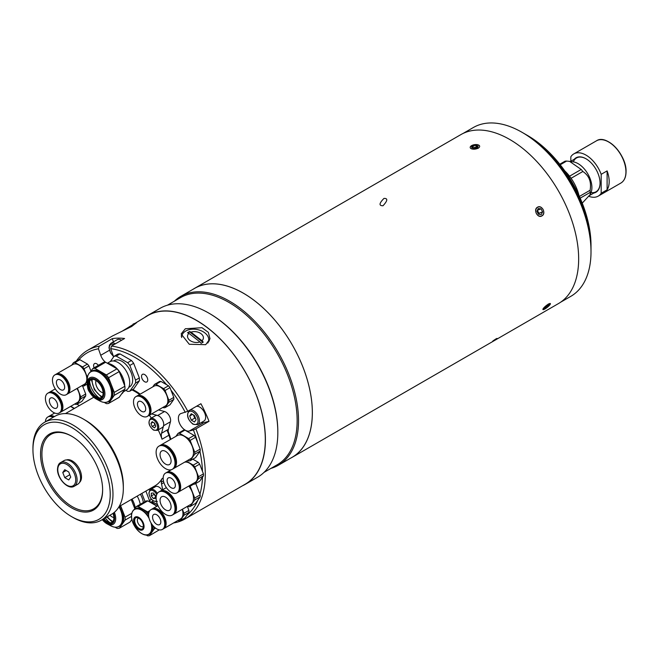 <?xml version="1.0" encoding="UTF-8"?>
<svg xmlns="http://www.w3.org/2000/svg" width="659" height="659" viewBox="0 0 659 659"><rect width="100%" height="100%" fill="white"/><g stroke="black" fill="none" stroke-linecap="round" stroke-linejoin="round"><path stroke-width="0.99" d="M569.541 176.2L581.197 169.47L569.607 161.373L573.182 161.859A19.515 11.269 60 0 1 591.906 187.551A19.515 11.269 60 0 1 590.991 192.708L590.299 194.413L590.11 192.428L580.175 198.161M559.779 164.231L565.01 161.208A22.925 13.238 60 0 1 566.649 161.068L560.216 164.783M569.607 161.373L566.649 161.068M581.197 169.47A22.925 13.238 60 0 1 582.828 171.497L571.081 178.284M590.11 192.428A22.925 13.238 60 0 0 590.135 191.357A22.925 13.238 60 0 0 590.11 190.253C591.543 181.818 589.113 175.566 582.828 171.497M564.796 170.92A31.22 18.024 60 0 1 578.948 195.435M590.11 190.253L579.409 196.431M582.235 203.129L590.299 194.413M607.112 189.817A24.391 14.086 -120 0 0 609.18 181.554A24.391 14.086 -120 0 0 607.112 170.903L607.112 189.817L601.181 193.244A24.391 14.086 -120 0 1 598.199 196.143A24.391 14.086 -120 0 1 589.08 196.39M593.8 193.054A19.902 11.491 -120 0 0 600.077 183.144A19.902 11.491 -120 0 0 585.999 158.77A19.902 11.491 -120 0 0 574.286 159.256M586.139 158.852A19.515 11.269 -120 0 0 573.33 161.875M591.049 192.568A19.515 11.269 -120 0 0 600.077 182.988M570.826 161.249L570.826 156.801A24.391 14.086 -120 0 1 573.808 153.901A24.391 14.086 -120 0 1 601.181 174.322L601.181 193.244M607.112 170.903L601.181 174.322M383.966 198.417C379.098 203.359 378.777 205.806 383.003 205.756C387.681 200.674 388.003 198.227 383.966 198.417M493.55 340.876C491.795 341.749 492.685 341.041 496.211 338.751C498.023 337.952 497.141 338.66 493.55 340.876L496.211 338.751C498.023 337.952 497.133 338.66 493.55 340.868M537.464 207.239C541.846 204.372 546.558 213.574 541.904 215.905C537.67 218.706 532.95 209.521 537.464 207.239M475.131 144.593L478.335 148.242L470.65 146.356M193.071 289.276A97.565 56.328 60 0 1 194.586 288.345A97.565 56.328 60 0 1 269.77 314.483A97.565 56.328 60 0 1 312.358 412.674A97.565 56.328 60 0 1 292.151 457.338A97.565 56.328 60 0 1 290.586 458.186M194.586 288.345L460.888 134.601A97.565 56.328 60 0 1 536.072 160.738A97.565 56.328 60 0 1 578.66 258.921A97.565 56.328 60 0 1 558.453 303.585L292.151 457.338M543.197 309.656L548.296 304.013L548.906 305.9M476.185 144.56A4.77 2.232 -8 0 0 472.758 145.104A4.77 2.232 -8 0 0 470.213 147.616A4.77 2.232 -8 0 0 473.656 149.181A4.77 2.232 -8 0 0 479.439 147.056A4.77 2.232 -8 0 0 476.506 144.576A4.77 2.232 -8 0 0 476.185 144.56M472.857 148.069L472.569 145.993L475.814 145.235L476.202 147.995M472.569 145.993L471.671 147.624L474.027 148.506L477.273 147.748L478.17 146.117L475.814 145.235M477.577 144.659A5.857 2.743 -8 0 0 476.943 144.601A5.857 2.743 -8 0 0 476.712 144.593M541.591 207.742A4.77 3.88 68.6 0 0 536.187 208.845A4.77 3.88 68.6 0 0 537.909 215.353A4.77 3.88 68.6 0 0 543.313 214.241A4.77 3.88 68.6 0 0 541.591 207.742M538.889 213.302L542.588 211.852L541.055 208.845L537.373 210.287L538.889 213.302L538.444 214.224M542.588 211.852L541.286 214.546L538.444 214.241L536.912 211.242L538.214 208.541L541.055 208.845M550.413 303.675A4.77 1.005 141.2 0 0 546.418 305.463A4.77 1.005 141.2 0 0 542.884 309.45A4.77 1.005 141.2 0 0 543.436 309.631A4.77 1.005 141.2 0 0 547.283 307.349A4.77 1.005 141.2 0 0 550.331 304.087A4.77 1.005 141.2 0 0 550.413 303.675M547.843 304.862L549.318 304.516L548.123 306.221L545.454 308.264L543.98 308.61L547.843 304.862M547.341 305.249L548.123 306.221M544.795 307.448L545.454 308.264M527.604 135.532L524.844 133.934A93.57 54.022 60 0 1 591.008 248.525L591.008 245.346A89.665 51.764 60 0 0 527.604 135.532L522.085 132.344A97.466 56.27 60 0 1 591.008 251.713A97.466 56.27 60 0 1 570.818 296.336L560.578 302.242M463.112 133.423L473.351 127.517A97.466 56.27 60 0 1 522.085 132.344L524.844 133.934A93.57 54.022 60 0 1 591.008 248.525L591.008 251.713M264.02 472.388L277.151 464.809A96.543 55.735 -120 0 0 291.945 387.451A96.543 55.735 -120 0 0 228.879 302.382A96.543 55.735 -120 0 0 180.607 297.596L167.485 305.175M245.214 484.381L257.628 477.207A97.516 56.303 -120 0 0 277.826 432.568L277.826 431.769A96.543 55.735 -120 0 0 209.562 313.536A96.543 55.735 -120 0 0 209.562 313.527L208.87 313.132A97.516 56.303 -120 0 0 208.87 313.132A97.516 56.303 -120 0 0 160.112 308.305L147.698 315.472A97.516 56.303 60 0 1 196.456 320.299A97.516 56.303 60 0 1 260.165 406.232A97.516 56.303 60 0 1 245.214 484.381A97.516 56.303 60 0 1 242.471 485.79M277.826 432.568A97.516 56.303 -120 0 0 208.878 313.132L209.562 313.536M270.964 468.384A97.516 56.303 -120 0 0 278.329 465.262A97.516 56.303 -120 0 0 293.28 387.113A97.516 56.303 -120 0 0 229.571 301.188A97.516 56.303 -120 0 0 180.813 296.352A97.516 56.303 -120 0 0 174.421 301.171M180.813 296.352L194.611 288.387A97.516 56.303 60 0 1 243.369 293.214A97.516 56.303 60 0 1 307.078 379.147A97.516 56.303 60 0 1 292.126 457.297L278.329 465.262M140.21 394.14A54.639 31.541 60 0 0 135.054 390.762A54.639 31.541 60 0 0 132.723 389.502A95.81 55.315 -120 0 0 132.747 389.766M145.104 317.144A97.516 56.303 60 0 1 147.698 315.472M185.319 328.75L181.134 333.973L189.281 344.278L205.707 344.673L209.999 338.808L208.368 332.367L201.983 327.704L185.319 328.75M197.832 443.079A95.423 55.092 -120 0 0 193.408 429.956L195.912 428.869A97.367 56.221 60 0 1 185.121 518.905L245.14 484.25A97.367 56.221 -120 0 0 260.066 406.224A97.367 56.221 -120 0 0 196.456 320.422A97.367 56.221 -120 0 0 147.773 315.603L121.462 331.601M166.57 384.675A95.423 55.092 -120 0 0 135.054 357.466A95.423 55.092 -120 0 0 110.728 348.66L111.478 346.074A97.367 56.221 60 0 1 136.438 355.077A97.367 56.221 60 0 1 187.799 411.29L181.233 413.448A9.753 5.634 -120 0 0 180.409 413.786A9.753 5.634 -120 0 0 178.91 421.603A9.753 5.634 -120 0 0 185.286 430.203A9.753 5.634 -120 0 0 189.339 431.019L193.408 429.956M195.912 428.869L209.018 421.299A97.367 56.221 -120 0 0 200.913 403.728L187.799 411.29M185.121 518.905A97.367 56.221 60 0 1 173.581 522.966M113.529 357.005A9.753 5.634 -120 0 0 113.01 355.152L110.728 348.66M201.349 422.534A9.753 5.634 -120 0 0 203.829 422.658L209.018 421.299M209.307 340.95A14.638 9.786 9.5 0 0 208.73 338.965M76.403 360.992A97.367 56.221 60 0 1 87.746 350.25L112.516 335.95L131.643 326.502L136.578 322.671L133.077 324.088M144.642 374.559A4.391 2.537 -120 0 0 142.443 374.345A4.391 2.537 -120 0 0 141.767 377.862A4.391 2.537 -120 0 0 144.642 381.734A4.391 2.537 -120 0 0 146.833 381.948A4.391 2.537 -120 0 0 147.509 378.431A4.391 2.537 -120 0 0 144.642 374.559M98.389 365.341A4.391 2.537 -120 0 0 96.716 363.809A4.391 2.537 -120 0 0 94.517 363.595A4.391 2.537 -120 0 0 94.097 367.813M182.279 334.533A14.638 9.786 9.5 0 0 181.176 336.057M187.016 515.074A95.423 55.092 -120 0 0 197.832 500.165M199.924 494.242A95.423 55.092 -120 0 0 202.478 477.231M202.478 471.366A95.423 55.092 -120 0 0 199.924 451.415M185.303 412.386A95.423 55.092 -120 0 0 170.969 390.153M111.478 346.074L124.592 338.504A97.367 56.221 -120 0 0 112.294 338.644L113.422 341.856M87.746 350.25A97.367 56.221 60 0 1 99.188 346.206L98.438 348.792L100.72 355.283A9.753 5.634 -120 0 0 105.506 362.244M98.438 348.792A95.423 55.092 -120 0 0 78.915 359.74M112.294 338.644L99.188 346.206M168.21 431.62A54.639 31.541 60 0 1 170.854 439.265M153.39 500.988A12.282 7.092 -120 0 0 152.608 501.342L151.562 501.944M157.863 505.387A13.46 7.768 -120 0 0 154.956 503.179A13.46 7.768 -120 0 0 149.7 501.977M151.125 498.929L149.189 501.68M138.481 518.048A4.877 2.817 -120 0 0 138.374 518.114A4.877 2.817 -120 0 0 137.624 522.019A4.877 2.817 -120 0 0 140.812 526.319A4.877 2.817 -120 0 0 143.25 526.557A4.877 2.817 -120 0 0 143.357 526.492M153.028 525.734A14.44 8.336 60 0 1 153.086 527.035A14.44 8.336 60 0 1 150.095 533.642L149.082 534.235A14.44 8.336 60 0 1 145.367 534.82M154.247 527.011A16.096 9.292 60 0 1 154.264 527.711A16.096 9.292 60 0 1 154.214 528.913L155.573 528.131M142.27 529.012A6.541 3.773 60 0 1 137.344 526.928A6.541 3.773 60 0 1 134.667 520.544A6.541 3.773 60 0 1 135.762 517.727M134.115 520.865A6.541 3.773 60 0 1 135.474 517.867A6.541 3.773 60 0 1 140.507 519.621A6.541 3.773 60 0 1 143.365 526.195A6.541 3.773 60 0 1 142.006 529.193A6.541 3.773 60 0 1 136.973 527.439A6.541 3.773 60 0 1 134.115 520.865M146.076 534.935L147.624 535.825A16.096 9.292 60 0 0 149.469 535.66L154.214 528.913M147.797 500.873A16.096 9.292 60 0 0 145.944 501.046L136.289 506.614A16.096 9.292 60 0 1 138.135 506.45L147.797 500.873L156.982 506.186M149.84 510.651L147.624 511.928L138.135 506.45M147.624 511.928A16.096 9.292 60 0 1 148.745 513.262M159.289 529.861L149.469 535.66M153.226 503.534A14.053 8.114 60 0 1 153.366 503.616A14.053 8.114 60 0 1 156.199 505.733M155.969 505.593A14.44 8.336 -120 0 0 153.086 503.46A14.44 8.336 -120 0 0 150.211 502.273M136.289 506.614L134.312 509.432M132.014 512.694L131.545 513.361A16.096 9.292 60 0 0 131.545 515.783M132.27 512.15A14.44 8.336 60 0 1 134.642 509.218L135.655 508.633A14.44 8.336 60 0 1 148.613 514.695M120.226 505.898A17.365 10.025 60 0 1 123.752 517.875A17.365 10.025 60 0 1 120.152 525.824L119.221 526.368A17.365 10.025 60 0 1 116.206 527.175M112.121 522.43A10.437 6.03 60 0 1 107.928 522.01A10.437 6.03 60 0 1 103.883 518.715M113.002 513.361A10.437 6.03 60 0 1 113.883 517.916A10.437 6.03 60 0 1 111.725 522.694A10.437 6.03 60 0 1 103.051 519.193M109.896 522.645A15.808 9.127 60 0 1 105.259 517.916M135.235 508.122A17.365 10.025 -120 0 0 131.957 499.127M132.039 499.077A16.977 9.803 60 0 1 135.268 508.073M115.053 527.192L117.162 528.411A19.317 11.154 60 0 0 119.378 528.213L125.07 520.116L131.545 516.376M131.915 519.366L130.004 522.076L119.378 528.213M131.545 513.427L125.07 517.158A19.317 11.154 60 0 1 125.07 520.116M125.07 517.158L120.613 505.675M131.24 499.538L134.807 508.732M140.235 504.341A16.384 9.457 -120 0 0 137.187 496.103M143.324 502.553A15.206 8.781 -120 0 0 140.4 494.25M145.894 491.079L149.634 501.038M145.029 501.573L141.866 493.402M109.971 515.198A7.809 4.506 -120 0 0 112.022 516.837A7.809 4.506 -120 0 0 113.883 517.537M88.85 373.711A17.365 10.025 60 0 1 91.066 371.503L91.996 370.968A17.365 10.025 60 0 1 105.382 375.622A17.365 10.025 60 0 1 112.961 393.094A17.365 10.025 60 0 1 109.361 401.043L108.43 401.586A17.365 10.025 60 0 1 105.415 402.402M101.329 397.649A10.437 6.03 60 0 1 97.137 397.237A10.437 6.03 60 0 1 89.163 384.131A10.437 6.03 60 0 1 89.187 383.464A10.437 6.03 60 0 1 90.926 379.625M103.092 393.135A10.437 6.03 60 0 1 100.934 397.912A10.437 6.03 60 0 1 92.886 395.12A10.437 6.03 60 0 1 88.331 384.609A10.437 6.03 60 0 1 90.497 379.831A10.437 6.03 60 0 1 98.537 382.632A10.437 6.03 60 0 1 103.092 393.135M99.105 397.871A15.808 9.127 60 0 1 89.616 381.437M124.675 385.655A17.365 10.025 -120 0 0 112.409 365.053A17.365 10.025 -120 0 0 107.639 363.414M112.549 365.135A16.977 9.803 60 0 1 112.689 365.218A16.977 9.803 60 0 1 124.683 385.68M87.276 380.128L87.079 379.633A19.317 11.154 60 0 1 87.021 378.118A19.317 11.154 60 0 1 87.079 376.676L87.977 375.399M114.279 395.334L124.905 389.205L119.213 397.295L108.587 403.432L114.279 395.334A19.317 11.154 60 0 0 114.279 392.377L108.587 377.714L119.213 371.577L124.905 386.248A19.317 11.154 60 0 1 124.905 389.205M124.905 386.248L114.279 392.377M106.371 374.955L94.987 368.381L105.613 362.244L116.997 368.818L106.371 374.955A19.317 11.154 60 0 1 108.587 377.714M116.997 368.818A19.317 11.154 60 0 1 119.213 371.577M105.613 362.244A19.317 11.154 60 0 0 103.397 362.442L92.771 368.579L90.407 371.94M121.544 393.983A17.365 10.025 -120 0 0 124.081 390.367M92.771 368.579A19.317 11.154 60 0 1 94.987 368.381M104.262 402.41L106.371 403.629A19.317 11.154 60 0 0 108.587 403.432M128.785 387.344L129.535 386.907A15.206 8.781 -120 0 0 131.866 374.724A15.206 8.781 -120 0 0 121.931 361.321A15.206 8.781 -120 0 0 114.328 360.564L113.57 361M123.48 391.759L126.33 390.112A16.384 9.457 -120 0 0 128.834 376.989A16.384 9.457 -120 0 0 118.134 362.557A16.384 9.457 -120 0 0 109.946 361.742L107.343 363.241M120.045 353.916L131.429 360.489L127.624 362.681L116.239 356.115L120.045 353.916A19.317 11.154 -120 0 0 117.829 354.114L114.023 356.313L110.358 361.527M116.239 356.115A19.317 11.154 -120 0 0 114.023 356.313M133.645 363.249L139.337 377.912L135.532 380.111L129.839 365.44L133.645 363.249A19.317 11.154 -120 0 0 131.429 360.489M129.839 365.44A19.317 11.154 -120 0 0 127.624 362.681M139.337 380.869L133.645 388.967L129.839 391.166L135.532 383.068L139.337 380.869A19.317 11.154 -120 0 0 139.337 377.912M135.532 383.068A19.317 11.154 -120 0 0 135.532 380.111M125.894 390.367L127.624 391.364A19.317 11.154 -120 0 0 129.839 391.166M96.033 380.54A7.809 4.506 -120 0 0 101.231 392.064A7.809 4.506 -120 0 0 103.092 392.764M207.783 343.075A13.658 9.135 9.5 0 0 202.741 331.51A13.658 9.135 9.5 0 0 185.706 331.049A13.658 9.135 9.5 0 0 181.67 337.556M191.011 332.169A33.304 19.226 -120 0 0 189.635 331.518A31.879 14.926 128 0 0 188.606 332.095A31.879 14.926 128 0 0 187.56 332.721A33.304 19.226 60 0 1 188.944 333.363A8.007 5.354 -170.5 0 0 189.792 340.316A8.007 5.354 -170.5 0 0 199.899 341.922A33.304 19.226 60 0 1 201.152 343.331A31.879 14.926 -52 0 1 202.189 342.705A31.879 14.926 -52 0 1 203.219 342.136A33.304 19.226 -120 0 0 201.975 340.728L191.011 332.169A8.007 5.354 -170.5 0 1 201.119 333.775A8.007 5.354 -170.5 0 1 201.975 340.728M187.864 332.853L189.578 331.856L202.931 342.293M199.899 341.922L188.944 333.363M166.603 472.503A11.417 6.59 60 0 1 166.9 472.322A11.417 6.59 60 0 1 175.698 475.378A11.417 6.59 60 0 1 180.673 486.861A11.417 6.59 60 0 1 178.309 492.092A11.417 6.59 60 0 1 178.004 492.248M184.487 462.264A11.417 6.59 60 0 1 192.996 466.144A11.417 6.59 60 0 1 197.527 477.141A11.417 6.59 60 0 1 195.163 482.363L178.309 492.092M179.314 487.652A11.417 6.59 60 0 1 176.95 492.874A11.417 6.59 60 0 1 168.152 489.818A11.417 6.59 60 0 1 163.168 478.335A11.417 6.59 60 0 1 165.533 473.104A11.417 6.59 60 0 1 174.33 476.169A11.417 6.59 60 0 1 179.314 487.652M165.533 473.104L166.29 472.668A11.417 6.59 60 0 1 175.088 475.724A11.417 6.59 60 0 1 180.072 487.215A11.417 6.59 60 0 1 177.708 492.438L176.95 492.874M167.098 480.6A5.857 3.377 60 0 1 168.309 477.923A5.857 3.377 60 0 1 172.823 479.488A5.857 3.377 60 0 1 175.376 485.378A5.857 3.377 60 0 1 174.165 488.064A5.857 3.377 60 0 1 169.651 486.49A5.857 3.377 60 0 1 167.098 480.6M192.84 459.183L198.178 462.264L193.244 465.106L186.406 461.16M192.593 483.846L193.244 484.225A12.875 7.438 -120 0 0 194.726 484.093L198.516 478.698A12.875 7.438 -120 0 0 198.516 476.729L194.726 466.951A12.875 7.438 -120 0 0 193.244 465.106M198.178 462.264A12.875 7.438 60 0 1 199.661 464.101L203.45 473.879A12.875 7.438 60 0 1 203.45 475.847L199.661 481.243L194.726 484.093M203.45 475.847L198.516 478.698M203.45 473.879L198.516 476.729M199.661 464.101L194.726 466.951M175.558 476.243A10.272 5.931 60 0 1 179.248 482.635M164.758 524.193A11.417 6.59 60 0 1 162.394 529.424A11.417 6.59 60 0 1 153.596 526.368A11.417 6.59 60 0 1 148.613 514.877A11.417 6.59 60 0 1 150.977 509.654A11.417 6.59 60 0 1 159.775 512.71A11.417 6.59 60 0 1 164.758 524.193M150.977 509.654L151.735 509.209A11.417 6.59 60 0 1 160.532 512.274A11.417 6.59 60 0 1 165.516 523.757A11.417 6.59 60 0 1 163.152 528.988L162.394 529.424M152.55 517.15A5.857 3.377 60 0 1 153.761 514.465A5.857 3.377 60 0 1 158.267 516.038A5.857 3.377 60 0 1 160.829 521.928A5.857 3.377 60 0 1 159.61 524.605A5.857 3.377 60 0 1 155.104 523.04A5.857 3.377 60 0 1 152.55 517.15M152.048 509.053A11.417 6.59 60 0 1 152.344 508.863A11.417 6.59 60 0 1 161.142 511.919A11.417 6.59 60 0 1 166.126 523.411A11.417 6.59 60 0 1 163.762 528.633A11.417 6.59 60 0 1 163.448 528.798M182.23 509.341A11.417 6.59 60 0 1 182.971 513.682A11.417 6.59 60 0 1 180.607 518.905L163.762 528.633M178.037 520.388L178.696 520.775A12.875 7.438 -120 0 0 180.171 520.643L183.968 515.239A12.875 7.438 -120 0 0 183.968 513.27L182.403 509.242M187.337 506.392L188.902 510.42A12.875 7.438 60 0 1 188.902 512.397L185.105 517.793L180.171 520.643M188.902 512.397L183.968 515.239M188.902 510.42L183.968 513.27M161.002 512.784A10.272 5.931 60 0 1 164.692 519.177M149.642 411.191A11.417 6.59 60 0 1 147.278 416.422A11.417 6.59 60 0 1 138.489 413.358A11.417 6.59 60 0 1 133.505 401.875A11.417 6.59 60 0 1 135.869 396.652A11.417 6.59 60 0 1 144.667 399.708A11.417 6.59 60 0 1 149.642 411.191M135.869 396.652L136.627 396.207A11.417 6.59 60 0 1 145.425 399.272A11.417 6.59 60 0 1 150.409 410.755A11.417 6.59 60 0 1 148.044 415.986L147.278 416.422M137.434 404.14A5.857 3.377 60 0 1 138.645 401.463A5.857 3.377 60 0 1 143.16 403.036A5.857 3.377 60 0 1 145.713 408.926A5.857 3.377 60 0 1 144.502 411.603A5.857 3.377 60 0 1 139.988 410.038A5.857 3.377 60 0 1 137.434 404.14M136.94 396.051A11.417 6.59 60 0 1 137.229 395.861A11.417 6.59 60 0 1 146.026 398.917A11.417 6.59 60 0 1 151.01 410.409A11.417 6.59 60 0 1 148.646 415.631A11.417 6.59 60 0 1 148.333 415.796M137.229 395.861L154.082 386.133A11.417 6.59 60 0 1 162.88 389.189A11.417 6.59 60 0 1 167.856 400.68A11.417 6.59 60 0 1 165.491 405.903L148.646 415.631M154.511 384.403L159.445 381.553A12.875 7.438 60 0 1 160.928 381.421L168.515 385.803L163.58 388.653L155.994 384.271A12.875 7.438 -120 0 0 154.511 384.403L152.764 386.891M160.928 381.421L155.994 384.271M168.515 385.803A12.875 7.438 60 0 1 169.989 387.64L173.787 397.418A12.875 7.438 60 0 1 173.787 399.395L169.989 404.791L165.063 407.633L168.852 402.237A12.875 7.438 -120 0 0 168.852 400.268L165.063 390.49A12.875 7.438 -120 0 0 163.58 388.653M173.787 399.395L168.852 402.237M173.787 397.418L168.852 400.268M169.989 387.64L165.063 390.49M162.921 407.386L163.58 407.764A12.875 7.438 -120 0 0 165.063 407.633M145.886 399.782A10.272 5.931 60 0 1 149.577 406.175M68.602 389.477A11.417 6.59 60 0 1 66.238 394.7A11.417 6.59 60 0 1 57.44 391.644A11.417 6.59 60 0 1 52.456 380.161A11.417 6.59 60 0 1 54.821 374.93A11.417 6.59 60 0 1 63.618 377.994A11.417 6.59 60 0 1 68.602 389.477M54.821 374.93L55.578 374.493A11.417 6.59 60 0 1 64.376 377.549A11.417 6.59 60 0 1 69.36 389.041A11.417 6.59 60 0 1 66.996 394.263L66.238 394.7M56.386 382.426A5.857 3.377 60 0 1 57.597 379.749A5.857 3.377 60 0 1 62.111 381.314A5.857 3.377 60 0 1 64.664 387.204A5.857 3.377 60 0 1 63.453 389.889A5.857 3.377 60 0 1 58.939 388.316A5.857 3.377 60 0 1 56.386 382.426M55.891 374.328A11.417 6.59 60 0 1 56.188 374.147A11.417 6.59 60 0 1 64.977 377.203A11.417 6.59 60 0 1 69.961 388.686A11.417 6.59 60 0 1 67.597 393.917A11.417 6.59 60 0 1 67.292 394.074M56.188 374.147L73.034 364.419A11.417 6.59 60 0 1 81.831 367.475A11.417 6.59 60 0 1 86.815 378.966A11.417 6.59 60 0 1 84.451 384.189L67.597 393.917M73.47 362.689L78.396 359.839A12.875 7.438 60 0 1 79.879 359.707L87.466 364.089L82.532 366.931L74.945 362.549A12.875 7.438 -120 0 0 73.47 362.689L71.716 365.177M79.879 359.707L74.945 362.549M87.186 384.09L84.014 385.919L87.235 381.33M87.466 364.089A12.875 7.438 60 0 1 88.949 365.926L90.967 371.141M88.949 365.926L84.014 368.776A12.875 7.438 -120 0 0 82.532 366.931M87.079 376.684L84.014 368.776M81.873 385.672L82.532 386.05A12.875 7.438 -120 0 0 84.014 385.919M64.846 378.068A10.272 5.931 60 0 1 68.528 384.461M45.413 421.785A11.417 6.59 60 0 1 47.769 417.015A11.417 6.59 60 0 1 53.082 417.361M47.769 417.015L48.527 416.579A11.417 6.59 60 0 1 53.84 416.925M76.996 404.189L79.368 405.565M74.434 408.407L70.777 406.298M70.48 406.471A11.417 6.59 60 0 1 73.915 408.712M48.84 416.414A11.417 6.59 60 0 1 49.137 416.224A11.417 6.59 60 0 1 54.442 416.57M160.055 445.517A13.369 7.719 60 0 1 160.376 445.311A13.369 7.719 60 0 1 170.681 448.894A13.369 7.719 60 0 1 176.513 462.346A13.369 7.719 60 0 1 173.745 468.467A13.369 7.719 60 0 1 173.408 468.64M160.376 445.311L177.378 435.5A13.369 7.719 60 0 1 187.675 439.083A13.369 7.719 60 0 1 193.515 452.535A13.369 7.719 60 0 1 190.748 458.648L173.745 468.467M187.766 460.369L188.647 460.88A15.124 8.732 -120 0 0 190.13 460.748L195.583 457.601L200.171 451.069A15.124 8.732 -120 0 0 200.171 449.092L195.583 437.263A15.124 8.732 -120 0 0 194.1 435.426L188.647 438.573L179.47 433.276A15.124 8.732 -120 0 0 177.988 433.408L175.928 436.332M194.1 435.426L184.924 430.129L179.47 433.276M184.924 430.129A15.124 8.732 -120 0 0 183.441 430.261L177.988 433.408M200.171 451.069L194.718 454.216A15.124 8.732 -120 0 0 194.718 452.239L190.13 440.41A15.124 8.732 -120 0 0 188.647 438.573M190.13 460.748L194.718 454.216M200.171 449.092L194.718 452.239M195.583 437.263L190.13 440.41M160.055 454.562A7.809 4.506 60 0 1 161.669 450.987A7.809 4.506 60 0 1 167.683 453.079A7.809 4.506 60 0 1 171.093 460.938A7.809 4.506 60 0 1 169.47 464.513A7.809 4.506 60 0 1 163.457 462.42A7.809 4.506 60 0 1 160.055 454.562M175.022 463.203A13.369 7.719 60 0 1 172.254 469.323A13.369 7.719 60 0 1 161.957 465.74A13.369 7.719 60 0 1 156.117 452.296A13.369 7.719 60 0 1 158.885 446.176A13.369 7.719 60 0 1 169.19 449.751A13.369 7.719 60 0 1 175.022 463.203M158.885 446.176L159.717 445.698A13.369 7.719 60 0 1 170.014 449.273A13.369 7.719 60 0 1 175.854 462.725A13.369 7.719 60 0 1 173.086 468.846L172.254 469.323M160.055 491.293A13.369 7.719 60 0 1 160.376 491.087A13.369 7.719 60 0 1 170.681 494.67A13.369 7.719 60 0 1 176.513 508.122A13.369 7.719 60 0 1 173.745 514.242A13.369 7.719 60 0 1 173.408 514.415M188.738 486.07A13.369 7.719 60 0 1 193.515 498.303A13.369 7.719 60 0 1 190.748 504.423L173.745 514.242M187.766 506.145L188.647 506.647A15.124 8.732 -120 0 0 190.13 506.516L195.583 503.369L200.171 496.845A15.124 8.732 -120 0 0 200.204 495.873A15.124 8.732 -120 0 0 200.171 494.868L194.718 498.015L190.13 486.185A15.124 8.732 -120 0 0 189.644 485.543M200.171 496.845L194.718 499.992A15.124 8.732 -120 0 0 194.751 499.02A15.124 8.732 -120 0 0 194.718 498.015M190.13 506.516L194.718 499.992M200.171 494.868L195.756 483.5M193.515 484.233L190.13 486.185M171.093 506.713A7.809 4.506 60 0 1 169.47 510.28A7.809 4.506 60 0 1 163.457 508.188A7.809 4.506 60 0 1 160.055 500.338A7.809 4.506 60 0 1 161.669 496.762A7.809 4.506 60 0 1 167.683 498.855A7.809 4.506 60 0 1 171.093 506.713M156.117 498.064A13.369 7.719 60 0 1 158.885 491.944A13.369 7.719 60 0 1 169.19 495.527A13.369 7.719 60 0 1 175.022 508.979A13.369 7.719 60 0 1 172.254 515.099A13.369 7.719 60 0 1 161.957 511.516A13.369 7.719 60 0 1 156.117 498.064M158.885 491.944L159.717 491.466A13.369 7.719 60 0 1 170.014 495.049A13.369 7.719 60 0 1 175.854 508.501A13.369 7.719 60 0 1 173.086 514.621L172.254 515.099M61.551 407.764A11.417 6.59 60 0 1 59.186 412.995A11.417 6.59 60 0 1 50.389 409.931A11.417 6.59 60 0 1 45.405 398.448A11.417 6.59 60 0 1 47.769 393.225A11.417 6.59 60 0 1 56.567 396.281A11.417 6.59 60 0 1 61.551 407.764M47.769 393.225L48.527 392.78A11.417 6.59 60 0 1 57.325 395.845A11.417 6.59 60 0 1 62.308 407.328A11.417 6.59 60 0 1 59.944 412.559L59.186 412.995M49.343 400.721A5.857 3.377 60 0 1 50.554 398.036A5.857 3.377 60 0 1 55.059 399.609A5.857 3.377 60 0 1 57.621 405.499A5.857 3.377 60 0 1 56.402 408.176A5.857 3.377 60 0 1 51.896 406.611A5.857 3.377 60 0 1 49.343 400.721M48.84 392.624A11.417 6.59 60 0 1 49.137 392.434A11.417 6.59 60 0 1 57.934 395.491A11.417 6.59 60 0 1 62.918 406.982A11.417 6.59 60 0 1 60.554 412.204A11.417 6.59 60 0 1 60.241 412.369M76.93 388.53A11.417 6.59 60 0 1 79.764 397.253A11.417 6.59 60 0 1 77.4 402.476L60.554 412.204M74.829 403.959L75.488 404.346A12.875 7.438 -120 0 0 76.963 404.206L80.76 398.81A12.875 7.438 -120 0 0 80.76 396.842L77.424 388.242M82.614 386.059L85.695 393.991A12.875 7.438 60 0 1 85.695 395.968L81.897 401.364L76.963 404.206M85.695 395.968L80.76 398.81M85.695 393.991L80.76 396.842M57.794 396.356A10.272 5.931 60 0 1 61.485 402.748M190.014 410.013A8.295 4.786 60 0 1 193.565 410.681A8.295 4.786 60 0 1 198.985 417.987A8.295 4.786 60 0 1 197.708 424.635L203.919 421.052A8.295 4.786 -120 0 0 205.196 414.404A8.295 4.786 -120 0 0 199.776 407.097A8.295 4.786 -120 0 0 196.225 406.43M189.677 416.002L191.275 413.728L194.479 415.574L196.077 419.701L194.479 421.982L191.275 420.129L189.677 416.002L192.444 414.404M193.515 415.022L194.726 418.136L191.275 420.129M194.726 418.136L195.69 418.696M121.602 340.233A8.295 4.786 -120 0 0 121.355 340.085A8.295 4.786 -120 0 0 117.203 339.673L111 343.257A8.295 4.786 60 0 1 115.144 343.668A8.295 4.786 60 0 1 115.391 343.817M71.584 516.631A54.639 31.541 -120 0 0 110.218 494.324A54.639 31.541 -120 0 0 71.584 427.411A54.639 31.541 -120 0 0 32.95 449.71A54.639 31.541 -120 0 0 71.584 516.631L72.968 517.43A56.592 32.67 60 0 1 72.96 517.43L71.584 516.631M32.95 449.71L32.95 448.12A56.592 32.67 60 0 1 44.672 422.213A56.592 32.67 60 0 1 72.968 425.022A56.592 32.67 60 0 1 109.929 474.884A56.592 32.67 60 0 1 101.255 520.231A56.592 32.67 60 0 1 72.968 517.43M101.255 520.231L111.61 514.251A56.592 32.67 -120 0 0 123.324 488.352A56.592 32.67 -120 0 0 83.314 419.042L83.314 419.042A56.592 32.67 -120 0 0 55.018 416.241L44.672 422.213M123.324 488.352L123.324 485.963A53.659 30.981 -120 0 0 85.382 420.236L83.314 419.042L85.382 420.236M139.593 394.494A53.659 30.981 -120 0 0 135.054 391.561A53.659 30.981 -120 0 0 131.981 389.93A53.659 30.981 -120 0 1 135.054 391.561A53.659 30.981 -120 0 1 139.593 394.494M119.122 506.532L154.989 485.831A53.659 30.981 -120 0 0 162.04 478.64L163.177 477.981M166.982 430.129A53.659 30.981 -120 0 1 170.319 439.569A53.659 30.981 -120 0 0 168.943 435.22L162.04 439.207A53.659 30.981 -120 0 0 158.185 429.907M151.356 418.078A53.659 30.981 -120 0 0 149.338 415.236M151.644 413.901L157.641 415.508A6.829 3.946 60 0 1 158.885 416.035A6.829 3.946 60 0 1 163.556 425.747L161.537 433.268L168.44 429.289A9.753 5.634 -120 0 0 168.943 435.22M158.547 409.914L164.536 411.521A6.829 3.946 60 0 1 165.788 412.056A6.829 3.946 60 0 1 170.45 421.768L168.44 429.289M71.584 507.867A43.906 25.347 60 0 1 40.537 454.092A43.906 25.347 60 0 1 71.584 436.167L71.584 436.167A43.906 25.347 60 0 1 102.631 489.942A43.906 25.347 60 0 1 71.584 507.867M71.93 436.373A42.926 24.787 -120 0 0 41.921 454.29A42.926 24.787 -120 0 0 72.276 506.672A42.926 24.787 -120 0 0 102.631 489.538M162.04 439.207A9.753 5.634 60 0 1 161.537 433.268M163.902 482.627L161.537 483.994A9.753 5.634 60 0 1 162.04 478.64M161.537 483.994L162.715 489.736M148.662 489.48A9.753 5.634 60 0 1 149.7 490.23M170.665 439.38A53.272 30.759 -120 0 0 168.251 432.205M139.897 394.321A53.272 30.759 -120 0 0 135.606 391.561M161.883 481.844A53.659 30.981 -120 0 0 163.432 480.848M132.484 389.642A52.975 30.586 60 0 1 136.092 391.52A52.975 30.586 60 0 1 140.194 394.148M154.157 422.847A2.949 1.705 -120 0 0 154.321 423.366A2.949 1.705 -120 0 0 155.277 424.915M157.336 430.393L162.303 427.526A6.829 3.946 -120 0 0 163.35 422.057A6.829 3.946 -120 0 0 158.885 416.035A6.829 3.946 -120 0 0 155.475 415.697L150.507 418.564A6.829 3.946 60 0 1 153.918 418.902A6.829 3.946 60 0 1 158.382 424.923A6.829 3.946 60 0 1 157.336 430.393L153.531 430.096C148.777 425.986 147.764 422.147 150.507 418.564M154.115 422.823L154.923 424.915L152.163 426.513L154.568 427.897L155.779 426.192L154.568 423.086L152.163 421.702L150.96 423.407L153.045 422.205M152.163 426.513L150.96 423.407M154.923 424.915L155.384 425.187M162.015 490.139A6.829 3.946 -120 0 0 155.475 486.671L150.507 489.546A6.829 3.946 60 0 1 157.312 493.443M155.45 497.347L153.366 498.55L155.45 498.369L155.45 495.593L153.366 492.998L151.29 493.187L151.29 495.963L154.049 494.365L154.049 493.838M153.366 498.55L151.29 495.963M155.45 496.12L154.049 494.365M154.222 494.061A2.949 1.705 -120 0 0 155.45 496.07M74.278 486.235L77.721 484.25A13.658 7.883 -120 0 0 80.555 477.997A13.658 7.883 -120 0 0 74.591 464.249A13.658 7.883 -120 0 0 64.063 460.592L60.612 462.577C58.766 463.442 57.728 465.666 57.498 469.233C57.152 478.467 68.124 490.288 74.278 486.235A13.658 7.883 -120 0 0 77.103 479.983A13.658 7.883 -120 0 0 71.139 466.243A13.658 7.883 -120 0 0 60.612 462.577M68.75 479.941L70.735 477.108L68.75 471.976L64.763 469.678L62.77 472.511L64.763 477.643L68.75 479.941M69.813 474.727L64.763 477.643M66.221 470.518L62.77 472.511M79.5 482.454A13.073 7.546 -120 0 0 80.604 471.803A13.073 7.546 -120 0 0 72.276 460.946A13.073 7.546 -120 0 0 66.51 459.949M624.856 178.202A24.194 13.971 -120 0 0 626.034 171.661A24.194 13.971 -120 0 0 602.68 139.79M596.494 140.804C606.609 133.744 626.808 155.145 626.05 171.727C625.992 177.189 624.271 180.961 620.885 183.045A24.391 14.086 -120 0 0 625.935 171.884A24.391 14.086 -120 0 0 615.292 147.336A24.391 14.086 -120 0 0 596.494 140.804L573.808 153.901M203.829 422.658L189.339 431.019M109.435 350.258L100.72 355.283M144.066 526.5A7.397 4.275 60 0 1 138.835 529.523A7.397 4.275 60 0 1 133.596 520.453A7.397 4.275 60 0 1 138.835 517.439A7.397 4.275 60 0 1 144.066 526.5M149.123 518.419A14.243 8.221 -120 0 0 138.028 508.921A14.243 8.221 -120 0 0 131.553 516.046A14.243 8.221 -120 0 0 141.627 533.493A14.243 8.221 -120 0 0 151.702 527.678A14.243 8.221 -120 0 0 150.911 522.711M151.619 523.864A14.44 8.336 60 0 1 152.072 527.62A14.44 8.336 60 0 1 149.082 534.235C143.044 538.444 131.1 525.816 131.545 515.989C131.578 512.727 132.616 510.47 134.642 509.218A14.44 8.336 60 0 1 148.827 517.117M133.851 520.709A6.911 3.987 -120 0 0 138.736 529.177A6.911 3.987 -120 0 0 143.629 526.352A6.911 3.987 -120 0 0 138.736 517.883A6.911 3.987 -120 0 0 133.851 520.709M119.287 506.441A17.365 10.025 60 0 1 122.813 518.419A17.365 10.025 60 0 1 119.221 526.368C116.775 527.686 113.916 527.488 110.654 525.767A17.2 9.934 -120 0 0 122.409 518.518A17.2 9.934 -120 0 0 118.991 506.771M114.353 512.331A12.554 7.249 60 0 1 115.72 518.584A12.554 7.249 60 0 1 107.145 523.872A12.554 7.249 60 0 1 102.293 519.63M102.54 519.49A11.425 6.598 -120 0 0 114.584 518.32A11.425 6.598 -120 0 0 113.496 513.007M107.31 516.738A12.875 7.438 -120 0 0 112.022 520.981A12.875 7.438 -120 0 0 112.986 521.475M91.066 371.503A17.365 10.025 60 0 1 104.443 376.157A17.365 10.025 60 0 1 112.022 393.637A17.365 10.025 60 0 1 108.43 401.586C105.984 402.904 103.125 402.707 99.871 400.985A17.2 9.934 -120 0 0 111.618 393.736A17.2 9.934 -120 0 0 99.666 372.788A17.2 9.934 -120 0 0 87.301 379.222C87.441 375.539 88.693 372.969 91.066 371.503M87.177 383.554A12.554 7.249 60 0 1 87.177 383.208A12.554 7.249 60 0 1 96.198 378.521A12.554 7.249 60 0 1 104.929 393.802A12.554 7.249 60 0 1 96.354 399.09A12.554 7.249 60 0 1 87.177 383.554M103.793 393.538A11.425 6.598 -120 0 0 95.712 379.543A11.425 6.598 -120 0 0 87.631 384.205A11.425 6.598 -120 0 0 95.712 398.201A11.425 6.598 -120 0 0 103.793 393.538M92.178 379.353A12.875 7.438 -120 0 0 101.231 396.199A12.875 7.438 -120 0 0 102.194 396.702M192.873 423.828A7.315 4.226 -120 0 0 198.046 420.837A7.315 4.226 -120 0 0 192.873 411.875A7.315 4.226 -120 0 0 187.7 414.865A7.315 4.226 -120 0 0 192.873 423.828M113.999 344.624A7.315 4.226 -120 0 0 109.295 347.433A7.315 4.226 -120 0 0 113.274 355.975M157.641 415.508L164.536 411.521M163.556 425.747L170.45 421.768M170.599 439.413A53.659 30.981 -120 0 0 168.292 432.543M139.873 394.337A53.659 30.981 -120 0 0 135.334 391.405A53.659 30.981 -120 0 0 132.253 389.774M153.366 429.742A6.046 3.493 -120 0 0 157.649 427.271A6.046 3.493 -120 0 0 153.366 419.857A6.046 3.493 -120 0 0 149.091 422.328A6.046 3.493 -120 0 0 153.366 429.742M156.71 494.612A6.046 3.493 -120 0 0 151.949 490.296A6.046 3.493 -120 0 0 149.091 493.303A6.046 3.493 -120 0 0 151.751 499.415A6.046 3.493 -120 0 0 156.422 500.997M87.631 387.121A6.046 3.493 -120 0 0 89.805 392.402M75.727 479.983A12.686 7.323 -120 0 0 66.757 464.455A12.686 7.323 -120 0 0 57.786 469.628A12.686 7.323 -120 0 0 66.757 485.164A12.686 7.323 -120 0 0 75.727 479.983M570.43 161.48L576.526 157.962M589.805 195.361L596.033 191.761M620.885 183.045L598.199 196.143M476.506 144.576L476.943 144.601M102.277 519.646L107.145 523.872L110.654 525.767M112.442 522.15L106.849 517.002M99.871 400.985L96.354 399.09C90.769 395.466 87.713 390.293 87.177 383.571L87.301 379.222M101.651 397.369L94.361 389.658L91.329 379.485M166.9 472.322L171.447 469.694M152.344 508.863L157.971 505.618M49.137 416.224L54.689 413.02M160.376 491.087L166.373 487.627M49.137 392.434L55.29 388.884M197.708 424.635L193.079 424.272C187.321 419.379 186.102 414.709 189.421 410.269M111 343.257L109.443 345.069L109.007 347.853L110.63 353.01L113.381 356.362M93.751 397.262L65.463 413.588M132.36 389.708L139.996 394.263M168.226 431.942L170.73 439.331M157.336 501.375C152.863 501.952 150.046 499.16 148.86 492.99L150.507 489.546M87.416 386.092L90.275 393.176"/></g></svg>
